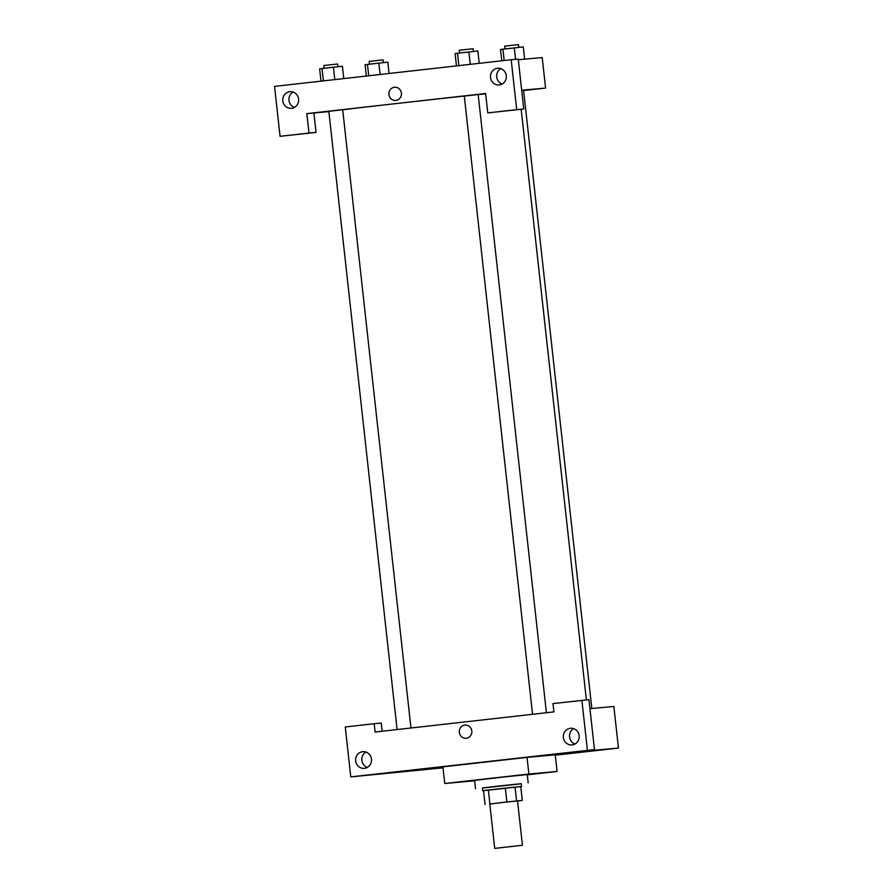 <?xml version="1.0" encoding="UTF-8"?>
<svg xmlns="http://www.w3.org/2000/svg" width="893" height="893" viewBox="0 0 893 893"><rect width="100%" height="100%" fill="white"/><g stroke="black" fill="none" stroke-linecap="round" stroke-linejoin="round"><path stroke-width="1.34" d="M495.425 848.305L522.438 845.291L495.425 848.305M494.7 848.35L489.799 803.979L503.663 802.36L517.538 800.921L522.438 845.291M522.293 800.418L506.856 801.97L505.326 788.106L520.753 786.554L522.293 800.418L517.549 800.999M506.856 801.97L489.81 804.057M505.326 788.106L488.371 790.015L489.9 803.879M488.371 790.015L483.515 790.618L485.055 804.481M520.764 786.566L483.526 790.673M482.722 790.729L482.421 787.95L495.66 786.365L521.244 783.663L521.545 786.443M515.071 787.068L516.601 800.932M482.432 788.072L521.255 783.786M475.489 788.72L474.574 780.404L500.895 777.312L527.261 774.588L528.176 782.904M474.607 780.772L444.736 783.507L528.879 774.03L557.087 771.474L527.283 774.834M444.736 783.507L442.906 766.864L527.037 757.387L555.256 754.842L557.087 771.474M382.148 731.244L381.244 723.073L374.189 723.721L375.116 732.037L553.906 711.888L552.979 703.572L588.956 699.677L594.47 749.595L350.782 776.888L443.006 767.835M555.29 755.188L618.447 748.077L565.548 752.855L594.47 749.595M573.663 728.655A8.372 7.937 -95.2 0 0 575.047 744.003M579.155 735.72A8.372 7.937 -95.2 0 0 570.515 728.275A8.372 7.937 -95.2 0 0 563.371 737.328A8.372 7.937 -95.2 0 0 572.022 744.941A8.372 7.937 -95.2 0 0 579.155 735.72M581.901 700.313L587.415 750.232M365.951 752.051A8.372 7.937 -95.2 0 0 367.336 767.4M355.671 760.892A8.372 7.937 -95.2 0 0 364.311 768.348A8.372 7.937 -95.2 0 0 371.466 759.296A8.372 7.937 -95.2 0 0 362.804 751.672A8.372 7.937 -95.2 0 0 355.671 760.892M374.189 723.721L345.267 726.969L350.782 776.888M527.037 757.387L528.879 774.03M589.949 708.64L613.859 706.475L618.447 748.077M464.985 725.071A6.631 6.284 -95.2 0 0 459.337 732.372A6.631 6.284 84.8 0 1 464.985 725.071A6.631 6.284 84.8 0 1 471.839 731.11A6.631 6.284 84.8 0 1 466.179 738.265A6.631 6.284 84.8 0 1 459.337 732.372A6.631 6.284 -95.2 0 0 466.179 738.265M397.095 729.559L328.836 111.301L342.7 109.772A93.464 0.625 -6.3 0 1 396.671 103.521A93.464 0.625 -6.3 0 1 464.304 96.076L478.168 94.513L546.416 712.737M478.168 94.602A93.464 0.625 -6.3 0 1 485.669 93.81M521.713 90.584L523.588 90.405L591.825 708.473M306.835 113.634L485.636 93.486L487.768 112.898L516.69 109.649L511.187 59.731L274.553 86.387L280.056 136.305L308.978 133.046L306.835 113.634L328.87 111.636M523.599 90.55L545.59 88.072L521.679 90.238M394.572 87.257A6.631 6.284 -95.2 0 0 388.924 94.558A6.631 6.284 84.8 0 1 394.572 87.257A6.631 6.284 84.8 0 1 401.426 93.285A6.631 6.284 84.8 0 1 395.755 100.451A6.631 6.284 84.8 0 1 388.924 94.558A6.631 6.284 -95.2 0 0 395.755 100.451M490.525 77.501A8.372 7.937 84.8 0 1 497.658 68.27A8.372 7.937 84.8 0 1 506.309 75.894A8.372 7.937 84.8 0 1 499.165 84.947A8.372 7.937 84.8 0 1 490.525 77.501M282.802 100.898A8.372 7.937 84.8 0 1 289.946 91.678A8.372 7.937 84.8 0 1 298.597 99.29A8.372 7.937 84.8 0 1 291.453 108.343A8.372 7.937 84.8 0 1 282.802 100.898M500.806 68.661A8.372 7.937 -95.2 0 0 502.19 84.009M293.083 92.057A8.372 7.937 -95.2 0 0 294.478 107.406M313.889 112.998L316.033 132.41L280.056 136.305M316.033 132.41L308.978 133.046M487.768 112.898L523.745 109.013L518.241 59.094L511.187 59.731M523.745 109.013L516.69 109.649M545.59 88.072L542.218 57.565L518.308 59.731M389.08 73.483L387.83 62.164L378.833 63.102L365.07 64.731L366.309 76.05M378.833 63.102L380.094 74.499M367.447 64.385L368.709 75.782M369.512 64.151L369.211 61.438L376.143 60.635L383.075 59.909L383.376 62.633M524.649 59.161L523.298 46.905L500.526 49.472L501.777 60.791M514.301 47.842L515.562 59.329M502.915 49.126L504.165 60.523M504.969 48.892L504.668 46.179L511.6 45.364L518.532 44.65L518.833 47.374M343.772 78.584L342.41 66.272L333.413 67.209L319.638 68.839L321 81.151M333.413 67.209L334.775 79.6M322.027 68.493L323.389 80.883M324.081 68.259L323.791 65.546L330.711 64.731L337.654 64.017L337.956 66.741M479.228 63.325L477.867 51.013L457.484 53.234L455.095 53.58L456.457 65.892M468.87 51.95L470.243 64.341M457.484 53.234L458.857 65.624M459.549 53L459.248 50.287L466.168 49.472L473.111 48.758L473.413 51.47M521.177 109.292L586.377 699.911M464.293 96.042L532.552 714.3M342.7 109.772L410.959 727.996"/></g></svg>
